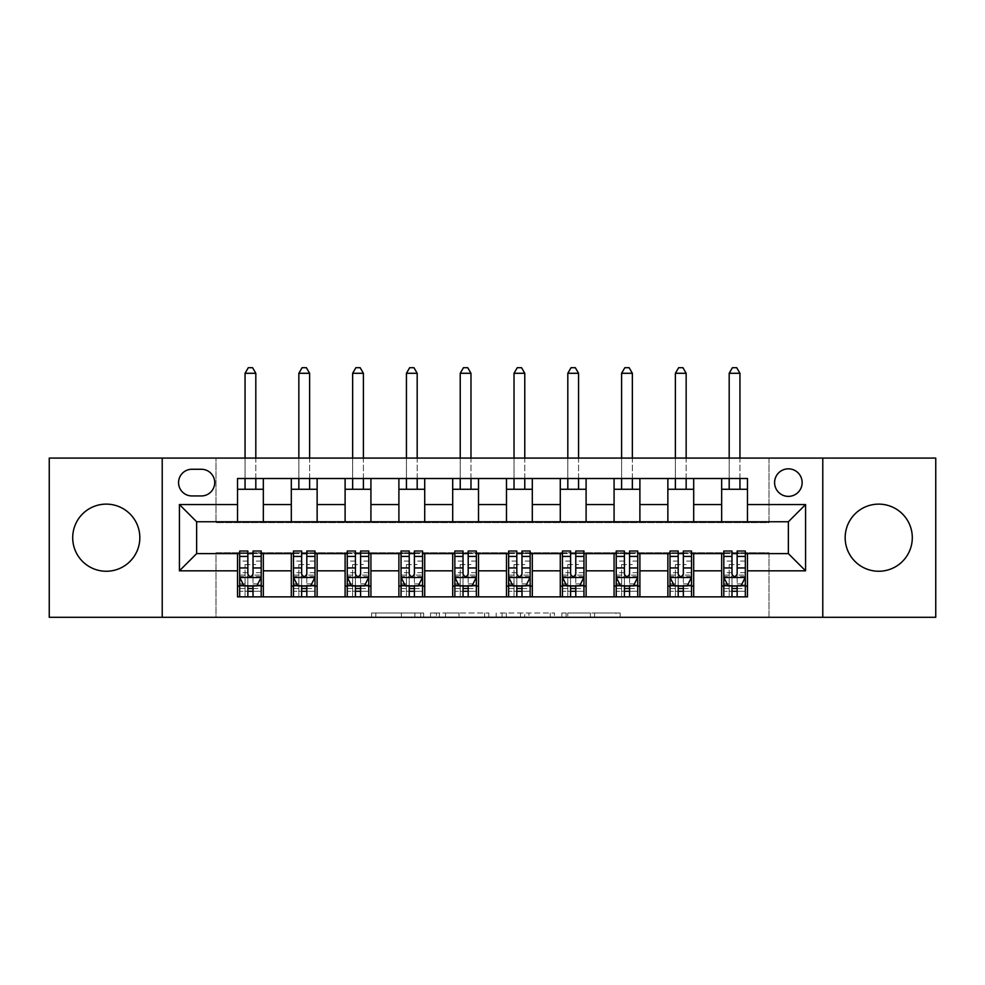 <?xml version="1.0" encoding="UTF-8"?>
<svg xmlns="http://www.w3.org/2000/svg" width="985" height="985" viewBox="0 0 985 985"><rect width="100%" height="100%" fill="white"/><g stroke="black" fill="none" stroke-linecap="round" stroke-linejoin="round"><path stroke-width="0.74" stroke-dasharray="4.92 3.69" d="M423.648 617.299L375.814 617.299L423.648 617.299L423.648 612.99L401.363 612.99L401.363 617.299L401.363 612.99L423.648 612.99L423.648 617.299L423.648 612.99L401.363 612.99L401.363 617.299L401.363 612.99L423.648 612.99L375.814 612.99L423.648 612.99M878.731 504.123A33.564 33.564 0 0 0 845.167 537.687A33.564 33.564 0 0 0 878.731 571.251A33.564 33.564 0 0 0 912.295 537.687A33.564 33.564 0 0 0 878.731 504.123M106.269 504.123A33.564 33.564 0 0 0 72.705 537.687A33.564 33.564 0 0 0 106.269 571.251A33.564 33.564 0 0 0 139.833 537.687A33.564 33.564 0 0 0 106.269 504.123M788.357 468.835A13.765 13.765 0 0 0 774.592 482.601A13.765 13.765 0 0 0 788.357 496.378A13.765 13.765 0 0 0 802.135 482.601A13.765 13.765 0 0 0 788.357 468.835M615.945 617.299L566.104 617.299L615.945 617.299L615.945 612.99L594.62 612.99L620.168 612.99L620.168 617.299L620.168 612.99L566.104 612.99L620.168 612.99L620.168 617.299L620.168 612.99L615.945 612.99L615.945 617.299M590.397 617.299L567.791 617.299L590.397 617.299L590.397 612.99L594.62 612.99L590.397 612.99L590.397 617.299L590.397 612.99L567.791 612.99L567.791 617.299L567.791 612.99L590.397 612.99L590.397 617.299M561.881 617.299L566.104 617.299L561.881 617.299L561.881 612.99L566.104 612.99L561.881 612.99L561.881 617.299M371.591 617.299L375.814 617.299L371.591 617.299L371.591 612.99L375.814 612.99L371.591 612.99L371.591 617.299M49.25 617.299L216.01 617.299L216.01 552.745L768.989 552.745L768.989 617.299L216.01 617.299L216.01 552.745L768.989 552.745L768.989 617.299L935.75 617.299L935.75 458.074L768.989 458.074L768.989 522.629L216.01 522.629L216.01 458.074L768.989 458.074L768.989 522.629L216.01 522.629L216.01 458.074L49.25 458.074L49.25 617.299M488.806 617.299L484.583 617.299L488.806 617.299L488.806 612.99L488.806 617.299M434.73 617.299L484.583 617.299L430.507 617.299L434.73 617.299L434.73 612.99L488.806 612.99L430.507 612.99L430.507 617.299L430.507 612.99L434.73 612.99L434.73 617.299M500.417 617.299L554.493 617.299L496.194 617.299L500.417 617.299L500.417 612.99L554.493 612.99L554.493 617.299L554.493 612.99L528.933 612.99L528.933 617.299M237.52 586.1L263.34 586.1L263.34 596.861L237.52 596.861L237.52 553.607M291.314 596.861L291.314 586.1L317.133 586.1L317.133 596.861L263.34 596.861M345.107 596.861L345.107 586.1L370.926 586.1L370.926 596.861L317.133 596.861M398.9 596.861L398.9 586.1L424.72 586.1L424.72 596.861L370.926 596.861M452.694 596.861L452.694 586.1L478.513 586.1L478.513 596.861L424.72 596.861M506.487 596.861L506.487 586.1L532.306 586.1L532.306 596.861L478.513 596.861M560.28 596.861L560.28 586.1L586.1 586.1L586.1 596.861L532.306 596.861M614.074 596.861L614.074 586.1L639.893 586.1L639.893 596.861L586.1 596.861M667.867 596.861L667.867 586.1L693.686 586.1L693.686 596.861L639.893 596.861M721.66 596.861L721.66 586.1L747.48 586.1L747.48 596.861L693.686 596.861M237.52 478.513L263.34 478.513L263.34 489.274L237.52 489.274L237.52 478.513M291.314 478.513L317.133 478.513L317.133 489.274L291.314 489.274L291.314 478.513L263.34 478.513M345.107 478.513L370.926 478.513L370.926 489.274L345.107 489.274L345.107 478.513L317.133 478.513M398.9 478.513L424.72 478.513L424.72 489.274L398.9 489.274L398.9 478.513L370.926 478.513M452.694 478.513L478.513 478.513L478.513 489.274L452.694 489.274L452.694 478.513L424.72 478.513M506.487 478.513L532.306 478.513L532.306 489.274L506.487 489.274L506.487 478.513L478.513 478.513M560.28 478.513L586.1 478.513L586.1 489.274L560.28 489.274L560.28 478.513L532.306 478.513M614.074 478.513L639.893 478.513L639.893 489.274L614.074 489.274L614.074 478.513L586.1 478.513M667.867 478.513L693.686 478.513L693.686 489.274L667.867 489.274L667.867 478.513L639.893 478.513M721.66 478.513L747.48 478.513L747.48 489.274L721.66 489.274L721.66 478.513L693.686 478.513M196.643 521.767L196.643 553.607L788.357 553.607L788.357 521.767L196.643 521.767M239.675 553.607L247.851 553.607M253.022 553.607L261.197 553.607M293.468 553.607L301.644 553.607M306.803 553.607L314.991 553.607M347.262 553.607L355.437 553.607M360.596 553.607L368.772 553.607M401.055 553.607L409.231 553.607M414.389 553.607L422.565 553.607M454.848 553.607L463.024 553.607M468.183 553.607L476.358 553.607M508.642 553.607L516.817 553.607M521.976 553.607L530.152 553.607M562.435 553.607L570.611 553.607M575.769 553.607L583.945 553.607M616.228 553.607L624.404 553.607M629.563 553.607L637.738 553.607M670.009 553.607L678.197 553.607M683.356 553.607L691.532 553.607M723.803 553.607L731.978 553.607M737.149 553.607L745.325 553.607M237.52 521.767L237.52 489.274M263.34 521.767L263.34 489.274M263.34 586.1L263.34 553.607M239.675 551.021L239.675 591.259L239.675 586.1L247.851 586.1M253.022 586.1L261.197 586.1L261.197 596.861L239.675 596.861L261.197 596.861M291.314 521.767L291.314 489.274M317.133 521.767L317.133 489.274M317.133 586.1L317.133 553.607M291.314 586.1L291.314 553.607M293.468 551.021L293.468 591.259L293.468 586.1L301.644 586.1M306.803 586.1L314.991 586.1L314.991 596.861L293.468 596.861L314.991 596.861M345.107 586.1L345.107 553.607M370.926 586.1L370.926 553.607M347.262 551.021L347.262 591.259L347.262 586.1L355.437 586.1M360.596 586.1L368.772 586.1L368.772 596.861L347.262 596.861L368.772 596.861M345.107 521.767L345.107 489.274M370.926 521.767L370.926 489.274M398.9 586.1L398.9 553.607M424.72 586.1L424.72 553.607M401.055 551.021L401.055 591.259L401.055 586.1L409.231 586.1M414.389 586.1L422.565 586.1L422.565 596.861L401.055 596.861L422.565 596.861M398.9 521.767L398.9 489.274M424.72 521.767L424.72 489.274M452.694 586.1L452.694 553.607M478.513 586.1L478.513 553.607M454.848 551.021L454.848 591.259L454.848 586.1L463.024 586.1M468.183 586.1L476.358 586.1L476.358 596.861L454.848 596.861L476.358 596.861M452.694 521.767L452.694 489.274M478.513 521.767L478.513 489.274M506.487 586.1L506.487 553.607M532.306 586.1L532.306 553.607M508.642 551.021L508.642 591.259L508.642 586.1L516.817 586.1M521.976 586.1L530.152 586.1L530.152 596.861L508.642 596.861L530.152 596.861M506.487 521.767L506.487 489.274M532.306 521.767L532.306 489.274M560.28 586.1L560.28 553.607M586.1 586.1L586.1 553.607M562.435 551.021L562.435 591.259L562.435 586.1L570.611 586.1M575.769 586.1L583.945 586.1L583.945 596.861L562.435 596.861L583.945 596.861M560.28 521.767L560.28 489.274M586.1 521.767L586.1 489.274M614.074 586.1L614.074 553.607M639.893 586.1L639.893 553.607M616.228 551.021L616.228 591.259L616.228 586.1L624.404 586.1M629.563 586.1L637.738 586.1L637.738 596.861L616.228 596.861L637.738 596.861M614.074 521.767L614.074 489.274M639.893 521.767L639.893 489.274M667.867 586.1L667.867 553.607M693.686 586.1L693.686 553.607M670.009 551.021L670.009 591.259L670.009 586.1L678.197 586.1M683.356 586.1L691.532 586.1L691.532 596.861L670.009 596.861L691.532 596.861M667.867 521.767L667.867 489.274M693.686 521.767L693.686 489.274M721.66 586.1L721.66 553.607M747.48 586.1L747.48 553.607M723.803 551.021L723.803 591.259L723.803 586.1L731.978 586.1M737.149 586.1L745.325 586.1L745.325 596.861L723.803 596.861L745.325 596.861M721.66 521.767L721.66 489.274M747.48 521.767L747.48 489.274M191.903 469.266A13.334 13.334 0 0 0 178.568 482.601A13.334 13.334 0 0 0 191.903 495.947L201.371 495.947A13.334 13.334 0 0 0 214.718 482.601A13.334 13.334 0 0 0 201.371 469.266L191.903 469.266M162.217 617.299L162.217 458.074M822.783 458.074L822.783 617.299M439.384 617.299L445.503 617.299L439.384 617.299L439.384 612.99L436.429 612.99L436.429 617.299L436.429 612.99L445.503 612.99L439.384 612.99L439.384 617.299M445.503 617.299L459.022 617.299L445.503 617.299L445.503 612.99L459.022 612.99L459.022 617.299L459.022 612.99L445.503 612.99L445.503 617.299M500.417 612.99L524.71 612.99L524.71 617.299L524.71 612.99L520.486 612.99L524.71 612.99L524.71 617.299L524.71 612.99L528.933 612.99M502.104 612.99L502.104 617.299L502.104 612.99M496.194 612.99L496.194 617.299L496.194 612.99M261.197 586.1L245.056 586.1L245.056 564.577L245.056 596.861L245.056 586.1L239.675 586.1L261.197 586.1L261.197 591.259L253.022 591.259L253.022 596.861M261.197 577.272L261.197 556.623L261.197 577.272L256.888 585.878L243.984 585.878L239.675 577.272L239.675 556.623L239.675 577.272M261.197 551.021L261.197 591.259L239.675 591.259L247.851 591.259L247.851 596.861M239.675 586.1L239.675 596.861M253.022 551.021L253.022 575.105L261.197 575.105M261.197 576.607L253.022 576.607L253.022 556.623L253.022 574.046C251.298 577.308 249.574 577.308 247.851 574.046L247.851 556.623L247.851 576.607L239.675 576.607M253.022 591.259L253.022 575.105M239.675 575.105L247.851 575.105L247.851 591.259M253.022 576.607L253.022 585.878M247.851 585.878L247.851 576.607M247.851 575.105L247.851 551.021M255.817 373.29L252.591 367.7L248.282 367.7L245.056 373.29L255.817 373.29L255.817 489.274M255.817 478.513L255.817 458.074M245.056 373.29L245.056 489.274M245.056 478.513L245.056 458.074M314.991 586.1L298.849 586.1L298.849 564.577L298.849 596.861L298.849 586.1L293.468 586.1L314.991 586.1L314.991 591.259L306.803 591.259L306.803 596.861M314.991 577.272L314.991 556.623L314.991 577.272L310.681 585.878L297.765 585.878L293.468 577.272L293.468 556.623L293.468 577.272M314.991 551.021L314.991 591.259L293.468 591.259L301.644 591.259L301.644 596.861M293.468 586.1L293.468 596.861M306.803 551.021L306.803 575.105L314.991 575.105M314.991 576.607L306.803 576.607L306.803 556.623L306.803 574.046C305.091 577.308 303.368 577.308 301.644 574.046L301.644 556.623L301.644 576.607L293.468 576.607M306.803 591.259L306.803 575.105M293.468 575.105L301.644 575.105L301.644 591.259M306.803 576.607L306.803 585.878M301.644 585.878L301.644 576.607M301.644 575.105L301.644 551.021M309.61 373.29L306.372 367.7L302.075 367.7L298.849 373.29L309.61 373.29L309.61 489.274M309.61 478.513L309.61 458.074M298.849 373.29L298.849 489.274M298.849 478.513L298.849 458.074M368.772 586.1L352.642 586.1L352.642 564.577L352.642 596.861L352.642 586.1L347.262 586.1L368.772 586.1L368.772 591.259L360.596 591.259L360.596 596.861M368.772 577.272L368.772 556.623L368.772 577.272L364.475 585.878L351.559 585.878L347.262 577.272L347.262 556.623L347.262 577.272M368.772 551.021L368.772 591.259L347.262 591.259L355.437 591.259L355.437 596.861M347.262 586.1L347.262 596.861M360.596 551.021L360.596 575.105L368.772 575.105M368.772 576.607L360.596 576.607L360.596 556.623L360.596 574.046C358.885 577.308 357.161 577.308 355.437 574.046L355.437 556.623L355.437 576.607L347.262 576.607M360.596 591.259L360.596 575.105M347.262 575.105L355.437 575.105L355.437 591.259M360.596 576.607L360.596 585.878M355.437 585.878L355.437 576.607M355.437 575.105L355.437 551.021M363.403 373.29L360.165 367.7L355.868 367.7L352.642 373.29L363.403 373.29L363.403 489.274M363.403 478.513L363.403 458.074M352.642 373.29L352.642 489.274M352.642 478.513L352.642 458.074M422.565 586.1L406.436 586.1L406.436 564.577L406.436 596.861L406.436 586.1L401.055 586.1L422.565 586.1L422.565 591.259L414.389 591.259L414.389 596.861M422.565 577.272L422.565 556.623L422.565 577.272L418.268 585.878L405.352 585.878L401.055 577.272L401.055 556.623L401.055 577.272M422.565 551.021L422.565 591.259L401.055 591.259L409.231 591.259L409.231 596.861M401.055 586.1L401.055 596.861M414.389 551.021L414.389 575.105L422.565 575.105M422.565 576.607L414.389 576.607L414.389 556.623L414.389 574.046C412.678 577.308 410.954 577.308 409.231 574.046L409.231 556.623L409.231 576.607L401.055 576.607M414.389 591.259L414.389 575.105M401.055 575.105L409.231 575.105L409.231 591.259M414.389 576.607L414.389 585.878M409.231 585.878L409.231 576.607M409.231 575.105L409.231 551.021M417.184 373.29L413.959 367.7L409.662 367.7L406.436 373.29L417.184 373.29L417.184 489.274M417.184 478.513L417.184 458.074M406.436 373.29L406.436 489.274M406.436 478.513L406.436 458.074M476.358 586.1L460.229 586.1L460.229 564.577L460.229 596.861L460.229 586.1L454.848 586.1L476.358 586.1L476.358 591.259L468.183 591.259L468.183 596.861M476.358 577.272L476.358 556.623L476.358 577.272L472.061 585.878L459.145 585.878L454.848 577.272L454.848 556.623L454.848 577.272M476.358 551.021L476.358 591.259L454.848 591.259L463.024 591.259L463.024 596.861M454.848 586.1L454.848 596.861M468.183 551.021L468.183 575.105L476.358 575.105M476.358 576.607L468.183 576.607L468.183 556.623L468.183 574.046C466.471 577.308 464.748 577.308 463.024 574.046L463.024 556.623L463.024 576.607L454.848 576.607M468.183 591.259L468.183 575.105M454.848 575.105L463.024 575.105L463.024 591.259M468.183 576.607L468.183 585.878M463.024 585.878L463.024 576.607M463.024 575.105L463.024 551.021M470.978 373.29L467.752 367.7L463.455 367.7L460.229 373.29L470.978 373.29L470.978 489.274M470.978 478.513L470.978 458.074M460.229 373.29L460.229 489.274M460.229 478.513L460.229 458.074M530.152 586.1L514.022 586.1L514.022 564.577L514.022 596.861L514.022 586.1L508.642 586.1L530.152 586.1L530.152 591.259L521.976 591.259L521.976 596.861M530.152 577.272L530.152 556.623L530.152 577.272L525.855 585.878L512.939 585.878L508.642 577.272L508.642 556.623L508.642 577.272M530.152 551.021L530.152 591.259L508.642 591.259L516.817 591.259L516.817 596.861M508.642 586.1L508.642 596.861M521.976 551.021L521.976 575.105L530.152 575.105M530.152 576.607L521.976 576.607L521.976 556.623L521.976 574.046C520.265 577.308 518.541 577.308 516.817 574.046L516.817 556.623L516.817 576.607L508.642 576.607M521.976 591.259L521.976 575.105M508.642 575.105L516.817 575.105L516.817 591.259M521.976 576.607L521.976 585.878M516.817 585.878L516.817 576.607M516.817 575.105L516.817 551.021M524.771 373.29L521.545 367.7L517.248 367.7L514.022 373.29L524.771 373.29L524.771 489.274M524.771 478.513L524.771 458.074M514.022 373.29L514.022 489.274M514.022 478.513L514.022 458.074M583.945 586.1L567.816 586.1L567.816 564.577L567.816 596.861L567.816 586.1L562.435 586.1L583.945 586.1L583.945 591.259L575.769 591.259L575.769 596.861M583.945 577.272L583.945 556.623L583.945 577.272L579.648 585.878L566.732 585.878L562.435 577.272L562.435 556.623L562.435 577.272M583.945 551.021L583.945 591.259L562.435 591.259L570.611 591.259L570.611 596.861M562.435 586.1L562.435 596.861M575.769 551.021L575.769 575.105L583.945 575.105M583.945 576.607L575.769 576.607L575.769 556.623L575.769 574.046C574.058 577.308 572.334 577.308 570.611 574.046L570.611 556.623L570.611 576.607L562.435 576.607M575.769 591.259L575.769 575.105M562.435 575.105L570.611 575.105L570.611 591.259M575.769 576.607L575.769 585.878M570.611 585.878L570.611 576.607M570.611 575.105L570.611 551.021M578.564 373.29L575.338 367.7L571.041 367.7L567.816 373.29L578.564 373.29L578.564 489.274M578.564 478.513L578.564 458.074M567.816 373.29L567.816 489.274M567.816 478.513L567.816 458.074M637.738 586.1L621.597 586.1L621.597 564.577L621.597 596.861L621.597 586.1L616.228 586.1L637.738 586.1L637.738 591.259L629.563 591.259L629.563 596.861M637.738 577.272L637.738 556.623L637.738 577.272L633.441 585.878L620.525 585.878L616.228 577.272L616.228 556.623L616.228 577.272M637.738 551.021L637.738 591.259L616.228 591.259L624.404 591.259L624.404 596.861M616.228 586.1L616.228 596.861M629.563 551.021L629.563 575.105L637.738 575.105M637.738 576.607L629.563 576.607L629.563 556.623L629.563 574.046C627.851 577.308 626.128 577.308 624.404 574.046L624.404 556.623L624.404 576.607L616.228 576.607M629.563 591.259L629.563 575.105M616.228 575.105L624.404 575.105L624.404 591.259M629.563 576.607L629.563 585.878M624.404 585.878L624.404 576.607M624.404 575.105L624.404 551.021M632.358 373.29L629.132 367.7L624.835 367.7L621.597 373.29L632.358 373.29L632.358 489.274M632.358 478.513L632.358 458.074M621.597 373.29L621.597 489.274M621.597 478.513L621.597 458.074M691.532 586.1L675.39 586.1L675.39 564.577L675.39 596.861L675.39 586.1L670.009 586.1L691.532 586.1L691.532 591.259L683.356 591.259L683.356 596.861M691.532 577.272L691.532 556.623L691.532 577.272L687.234 585.878L674.319 585.878L670.009 577.272L670.009 556.623L670.009 577.272M691.532 551.021L691.532 591.259L670.009 591.259L678.197 591.259L678.197 596.861M670.009 586.1L670.009 596.861M683.356 551.021L683.356 575.105L691.532 575.105M691.532 576.607L683.356 576.607L683.356 556.623L683.356 574.046C681.632 577.308 679.921 577.308 678.197 574.046L678.197 556.623L678.197 576.607L670.009 576.607M683.356 591.259L683.356 575.105M670.009 575.105L678.197 575.105L678.197 591.259M683.356 576.607L683.356 585.878M678.197 585.878L678.197 576.607M678.197 575.105L678.197 551.021M686.151 373.29L682.925 367.7L678.628 367.7L675.39 373.29L686.151 373.29L686.151 489.274M686.151 478.513L686.151 458.074M675.39 373.29L675.39 489.274M675.39 478.513L675.39 458.074M745.325 586.1L729.183 586.1L729.183 564.577L729.183 596.861L729.183 586.1L723.803 586.1L745.325 586.1L745.325 591.259L737.149 591.259L737.149 596.861M745.325 577.272L745.325 556.623L745.325 577.272L741.015 585.878L728.112 585.878L723.803 577.272L723.803 556.623L723.803 577.272M745.325 551.021L745.325 591.259L723.803 591.259L731.978 591.259L731.978 596.861M723.803 586.1L723.803 596.861M737.149 551.021L737.149 575.105L745.325 575.105M745.325 576.607L737.149 576.607L737.149 556.623L737.149 574.046C735.426 577.308 733.714 577.308 731.978 574.046L731.978 556.623L731.978 576.607L723.803 576.607M737.149 591.259L737.149 575.105M723.803 575.105L731.978 575.105L731.978 591.259M737.149 576.607L737.149 585.878M731.978 585.878L731.978 576.607M731.978 575.105L731.978 551.021M739.944 373.29L736.718 367.7L732.409 367.7L729.183 373.29L739.944 373.29L739.944 489.274M739.944 478.513L739.944 458.074M729.183 373.29L729.183 489.274M729.183 478.513L729.183 458.074M420.693 612.99L420.693 617.299L420.693 612.99M414.882 612.99L414.882 617.299L414.882 612.99M375.814 612.99L375.814 617.299L375.814 612.99M484.583 612.99L484.583 617.299L484.583 612.99M550.27 612.99L550.27 617.299L550.27 612.99M520.486 612.99L520.486 617.299L520.486 612.99M506.339 612.99L506.339 617.299L506.339 612.99M594.62 612.99L594.62 617.299L594.62 612.99M566.104 612.99L566.104 617.299L566.104 612.99M261.087 577.493L239.786 577.493M261.197 561.093L253.022 561.093M253.022 583.871L261.197 583.871M239.675 583.871L247.851 583.871M257.147 585.373L253.022 585.373M247.851 585.373L243.726 585.373M247.851 561.093L239.675 561.093M261.197 572.63L253.022 572.63M247.851 572.63L239.675 572.63M239.675 588.525L247.851 588.525M253.022 588.525L261.197 588.525M245.056 564.577L255.817 564.577L245.056 564.577M314.88 577.493L293.579 577.493M314.991 561.093L306.803 561.093M306.803 583.871L314.991 583.871M293.468 583.871L301.644 583.871M310.94 585.373L306.803 585.373M301.644 585.373L297.507 585.373M301.644 561.093L293.468 561.093M314.991 572.63L306.803 572.63M301.644 572.63L293.468 572.63M293.468 588.525L301.644 588.525M306.803 588.525L314.991 588.525M298.849 564.577L309.61 564.577L298.849 564.577M368.673 577.493L347.373 577.493M368.772 561.093L360.596 561.093M360.596 583.871L368.772 583.871M347.262 583.871L355.437 583.871M364.733 585.373L360.596 585.373M355.437 585.373L351.3 585.373M355.437 561.093L347.262 561.093M368.772 572.63L360.596 572.63M355.437 572.63L347.262 572.63M347.262 588.525L355.437 588.525M360.596 588.525L368.772 588.525M352.642 564.577L363.403 564.577L352.642 564.577M422.466 577.493L401.166 577.493M422.565 561.093L414.389 561.093M414.389 583.871L422.565 583.871M401.055 583.871L409.231 583.871M418.526 585.373L414.389 585.373M409.231 585.373L405.094 585.373M409.231 561.093L401.055 561.093M422.565 572.63L414.389 572.63M409.231 572.63L401.055 572.63M401.055 588.525L409.231 588.525M414.389 588.525L422.565 588.525M406.436 564.577L417.184 564.577L406.436 564.577M476.26 577.493L454.947 577.493M476.358 561.093L468.183 561.093M468.183 583.871L476.358 583.871M454.848 583.871L463.024 583.871M472.32 585.373L468.183 585.373M463.024 585.373L458.887 585.373M463.024 561.093L454.848 561.093M476.358 572.63L468.183 572.63M463.024 572.63L454.848 572.63M454.848 588.525L463.024 588.525M468.183 588.525L476.358 588.525M460.229 564.577L470.978 564.577L460.229 564.577M530.053 577.493L508.74 577.493M530.152 561.093L521.976 561.093M521.976 583.871L530.152 583.871M508.642 583.871L516.817 583.871M526.113 585.373L521.976 585.373M516.817 585.373L512.68 585.373M516.817 561.093L508.642 561.093M530.152 572.63L521.976 572.63M516.817 572.63L508.642 572.63M508.642 588.525L516.817 588.525M521.976 588.525L530.152 588.525M514.022 564.577L524.771 564.577L514.022 564.577M583.834 577.493L562.534 577.493M583.945 561.093L575.769 561.093M575.769 583.871L583.945 583.871M562.435 583.871L570.611 583.871M579.906 585.373L575.769 585.373M570.611 585.373L566.473 585.373M570.611 561.093L562.435 561.093M583.945 572.63L575.769 572.63M570.611 572.63L562.435 572.63M562.435 588.525L570.611 588.525M575.769 588.525L583.945 588.525M567.816 564.577L578.564 564.577L567.816 564.577M637.627 577.493L616.327 577.493M637.738 561.093L629.563 561.093M629.563 583.871L637.738 583.871M616.228 583.871L624.404 583.871M633.7 585.373L629.563 585.373M624.404 585.373L620.267 585.373M624.404 561.093L616.228 561.093M637.738 572.63L629.563 572.63M624.404 572.63L616.228 572.63M616.228 588.525L624.404 588.525M629.563 588.525L637.738 588.525M621.597 564.577L632.358 564.577L621.597 564.577M691.421 577.493L670.12 577.493M691.532 561.093L683.356 561.093M683.356 583.871L691.532 583.871M670.009 583.871L678.197 583.871M687.493 585.373L683.356 585.373M678.197 585.373L674.06 585.373M678.197 561.093L670.009 561.093M691.532 572.63L683.356 572.63M678.197 572.63L670.009 572.63M670.009 588.525L678.197 588.525M683.356 588.525L691.532 588.525M675.39 564.577L686.151 564.577L675.39 564.577M745.214 577.493L723.913 577.493M745.325 561.093L737.149 561.093M737.149 583.871L745.325 583.871M723.803 583.871L731.978 583.871M741.274 585.373L737.149 585.373M731.978 585.373L727.853 585.373M731.978 561.093L723.803 561.093M745.325 572.63L737.149 572.63M731.978 572.63L723.803 572.63M723.803 588.525L731.978 588.525M737.149 588.525L745.325 588.525M729.183 564.577L739.944 564.577L729.183 564.577M261.197 556.623L253.022 556.623M247.851 556.623L239.675 556.623M314.991 556.623L306.803 556.623M301.644 556.623L293.468 556.623M368.772 556.623L360.596 556.623M355.437 556.623L347.262 556.623M422.565 556.623L414.389 556.623M409.231 556.623L401.055 556.623M476.358 556.623L468.183 556.623M463.024 556.623L454.848 556.623M530.152 556.623L521.976 556.623M516.817 556.623L508.642 556.623M583.945 556.623L575.769 556.623M570.611 556.623L562.435 556.623M637.738 556.623L629.563 556.623M624.404 556.623L616.228 556.623M691.532 556.623L683.356 556.623M678.197 556.623L670.009 556.623M745.325 556.623L737.149 556.623M731.978 556.623L723.803 556.623"/><path stroke-width="1.48" d="M878.731 504.123A33.564 33.564 0 0 0 845.167 537.687A33.564 33.564 0 0 0 878.731 571.251A33.564 33.564 0 0 0 912.295 537.687A33.564 33.564 0 0 0 878.731 504.123M106.269 504.123A33.564 33.564 0 0 0 72.705 537.687A33.564 33.564 0 0 0 106.269 571.251A33.564 33.564 0 0 0 139.833 537.687A33.564 33.564 0 0 0 106.269 504.123M788.357 468.835A13.765 13.765 0 0 0 774.592 482.601A13.765 13.765 0 0 0 788.357 496.378A13.765 13.765 0 0 0 802.135 482.601A13.765 13.765 0 0 0 788.357 468.835M822.783 617.299L935.75 617.299L935.75 458.074L822.783 458.074L822.783 617.299L162.217 617.299L162.217 458.074L49.25 458.074L49.25 617.299L162.217 617.299M191.903 495.947L201.371 495.947A13.334 13.334 0 0 0 214.718 482.601A13.334 13.334 0 0 0 201.371 469.266L191.903 469.266A13.334 13.334 0 0 0 178.568 482.601A13.334 13.334 0 0 0 191.903 495.947M822.783 458.074L162.217 458.074M237.52 570.82L179.43 570.82L179.43 504.554L237.52 504.554L237.52 521.767L196.643 521.767L196.643 553.607L237.52 553.607L237.52 596.861L747.48 596.861L747.48 553.607L788.357 553.607L788.357 521.767L747.48 521.767L747.48 504.554L805.57 504.554L805.57 570.82L747.48 570.82M747.48 504.554L747.48 478.513L237.52 478.513L237.52 504.554M721.66 478.513L721.66 521.767L747.48 521.767M721.66 521.767L237.52 521.767M237.52 553.607L239.675 553.607M247.851 553.607L253.022 553.607M261.197 553.607L263.34 553.607L263.34 596.861M293.468 553.607L263.34 553.607M301.644 553.607L306.803 553.607M314.991 553.607L317.133 553.607L317.133 596.861M347.262 553.607L317.133 553.607M355.437 553.607L360.596 553.607M368.772 553.607L370.926 553.607L370.926 596.861M401.055 553.607L370.926 553.607M409.231 553.607L414.389 553.607M422.565 553.607L424.72 553.607L424.72 596.861M454.848 553.607L424.72 553.607M463.024 553.607L468.183 553.607M476.358 553.607L478.513 553.607L478.513 596.861M508.642 553.607L478.513 553.607M516.817 553.607L521.976 553.607M530.152 553.607L532.306 553.607L532.306 596.861M562.435 553.607L532.306 553.607M570.611 553.607L575.769 553.607M583.945 553.607L586.1 553.607L586.1 596.861M616.228 553.607L586.1 553.607M624.404 553.607L629.563 553.607M637.738 553.607L639.893 553.607L639.893 596.861M670.009 553.607L639.893 553.607M678.197 553.607L683.356 553.607M691.532 553.607L693.686 553.607L693.686 596.861M723.803 553.607L693.686 553.607M731.978 553.607L737.149 553.607M745.325 553.607L747.48 553.607M263.34 478.513L263.34 521.767M237.52 489.274L263.34 489.274M237.52 586.1L239.675 586.1M247.851 586.1L253.022 586.1M261.197 586.1L263.34 586.1M291.314 553.607L291.314 596.861M291.314 478.513L291.314 521.767M317.133 478.513L317.133 521.767M291.314 489.274L317.133 489.274M291.314 586.1L293.468 586.1M301.644 586.1L306.803 586.1M314.991 586.1L317.133 586.1M345.107 553.607L345.107 596.861M345.107 586.1L347.262 586.1M355.437 586.1L360.596 586.1M368.772 586.1L370.926 586.1M345.107 478.513L345.107 521.767M370.926 478.513L370.926 521.767M345.107 489.274L370.926 489.274M398.9 553.607L398.9 596.861M398.9 586.1L401.055 586.1M409.231 586.1L414.389 586.1M422.565 586.1L424.72 586.1M398.9 478.513L398.9 521.767M424.72 478.513L424.72 521.767M398.9 489.274L424.72 489.274M452.694 553.607L452.694 596.861M452.694 586.1L454.848 586.1M463.024 586.1L468.183 586.1M476.358 586.1L478.513 586.1M452.694 478.513L452.694 521.767M478.513 478.513L478.513 521.767M452.694 489.274L478.513 489.274M506.487 553.607L506.487 596.861M506.487 586.1L508.642 586.1M516.817 586.1L521.976 586.1M530.152 586.1L532.306 586.1M506.487 478.513L506.487 521.767M532.306 478.513L532.306 521.767M506.487 489.274L532.306 489.274M560.28 553.607L560.28 596.861M560.28 586.1L562.435 586.1M570.611 586.1L575.769 586.1M583.945 586.1L586.1 586.1M560.28 478.513L560.28 521.767M586.1 478.513L586.1 521.767M560.28 489.274L586.1 489.274M614.074 553.607L614.074 596.861M614.074 586.1L616.228 586.1M624.404 586.1L629.563 586.1M637.738 586.1L639.893 586.1M614.074 478.513L614.074 521.767M639.893 478.513L639.893 521.767M614.074 489.274L639.893 489.274M667.867 553.607L667.867 596.861M667.867 586.1L670.009 586.1M678.197 586.1L683.356 586.1M691.532 586.1L693.686 586.1M667.867 478.513L667.867 521.767M693.686 478.513L693.686 521.767M667.867 489.274L693.686 489.274M721.66 553.607L721.66 596.861M721.66 586.1L723.803 586.1M731.978 586.1L737.149 586.1M745.325 586.1L747.48 586.1M721.66 489.274L747.48 489.274M196.643 521.767L179.43 504.554M196.643 553.607L179.43 570.82M805.57 504.554L788.357 521.767M805.57 570.82L788.357 553.607M247.851 591.259L253.022 591.259M239.675 556.427L247.851 556.427L247.851 551.021L239.675 551.021L239.675 577.272L243.984 585.878L256.888 585.878L261.197 577.272L261.197 551.021L253.022 551.021L253.022 556.427L261.197 556.427M261.197 577.272L261.197 596.861M239.675 577.272L239.675 596.861M253.022 585.878L253.022 596.861M247.851 596.861L247.851 585.878M247.851 556.427L247.851 574.046C249.574 577.37 251.298 577.37 253.022 574.046L253.022 556.427M255.817 489.274L255.817 478.513M255.817 458.074L255.817 373.29L245.056 373.29L245.056 458.074M245.056 489.274L245.056 478.513M245.056 373.29L248.282 367.7L252.591 367.7L255.817 373.29M301.644 591.259L306.803 591.259M293.468 556.427L301.644 556.427L301.644 551.021L293.468 551.021L293.468 577.272L297.765 585.878L310.681 585.878L314.991 577.272L314.991 551.021L306.803 551.021L306.803 556.427L314.991 556.427M314.991 577.272L314.991 596.861M293.468 577.272L293.468 596.861M306.803 585.878L306.803 596.861M301.644 596.861L301.644 585.878M301.644 556.427L301.644 574.046C303.368 577.37 305.079 577.37 306.803 574.046L306.803 556.427M309.61 489.274L309.61 478.513M309.61 458.074L309.61 373.29L298.849 373.29L298.849 458.074M298.849 489.274L298.849 478.513M298.849 373.29L302.075 367.7L306.372 367.7L309.61 373.29M355.437 591.259L360.596 591.259M347.262 556.427L355.437 556.427L355.437 551.021L347.262 551.021L347.262 577.272L351.559 585.878L364.475 585.878L368.772 577.272L368.772 551.021L360.596 551.021L360.596 556.427L368.772 556.427M368.772 577.272L368.772 596.861M347.262 577.272L347.262 596.861M360.596 585.878L360.596 596.861M355.437 596.861L355.437 585.878M355.437 556.427L355.437 574.046C357.161 577.37 358.872 577.37 360.596 574.046L360.596 556.427M363.403 489.274L363.403 478.513M363.403 458.074L363.403 373.29L352.642 373.29L352.642 458.074M352.642 489.274L352.642 478.513M352.642 373.29L355.868 367.7L360.165 367.7L363.403 373.29M409.231 591.259L414.389 591.259M401.055 556.427L409.231 556.427L409.231 551.021L401.055 551.021L401.055 577.272L405.352 585.878L418.268 585.878L422.565 577.272L422.565 551.021L414.389 551.021L414.389 556.427L422.565 556.427M422.565 577.272L422.565 596.861M401.055 577.272L401.055 596.861M414.389 585.878L414.389 596.861M409.231 596.861L409.231 585.878M409.231 556.427L409.231 574.046C410.954 577.37 412.666 577.37 414.389 574.046L414.389 556.427M417.184 489.274L417.184 478.513M417.184 458.074L417.184 373.29L406.436 373.29L406.436 458.074M406.436 489.274L406.436 478.513M406.436 373.29L409.662 367.7L413.959 367.7L417.184 373.29M463.024 591.259L468.183 591.259M454.848 556.427L463.024 556.427L463.024 551.021L454.848 551.021L454.848 577.272L459.145 585.878L472.061 585.878L476.358 577.272L476.358 551.021L468.183 551.021L468.183 556.427L476.358 556.427M476.358 577.272L476.358 596.861M454.848 577.272L454.848 596.861M468.183 585.878L468.183 596.861M463.024 596.861L463.024 585.878M463.024 556.427L463.024 574.046C464.735 577.37 466.459 577.37 468.183 574.046L468.183 556.427M470.978 489.274L470.978 478.513M470.978 458.074L470.978 373.29L460.229 373.29L460.229 458.074M460.229 489.274L460.229 478.513M460.229 373.29L463.455 367.7L467.752 367.7L470.978 373.29M516.817 591.259L521.976 591.259M508.642 556.427L516.817 556.427L516.817 551.021L508.642 551.021L508.642 577.272L512.939 585.878L525.855 585.878L530.152 577.272L530.152 551.021L521.976 551.021L521.976 556.427L530.152 556.427M530.152 577.272L530.152 596.861M508.642 577.272L508.642 596.861M521.976 585.878L521.976 596.861M516.817 596.861L516.817 585.878M516.817 556.427L516.817 574.046C518.529 577.37 520.252 577.37 521.976 574.046L521.976 556.427M524.771 489.274L524.771 478.513M524.771 458.074L524.771 373.29L514.022 373.29L514.022 458.074M514.022 489.274L514.022 478.513M514.022 373.29L517.248 367.7L521.545 367.7L524.771 373.29M570.611 591.259L575.769 591.259M562.435 556.427L570.611 556.427L570.611 551.021L562.435 551.021L562.435 577.272L566.732 585.878L579.648 585.878L583.945 577.272L583.945 551.021L575.769 551.021L575.769 556.427L583.945 556.427M583.945 577.272L583.945 596.861M562.435 577.272L562.435 596.861M575.769 585.878L575.769 596.861M570.611 596.861L570.611 585.878M570.611 556.427L570.611 574.046C572.322 577.37 574.046 577.37 575.769 574.046L575.769 556.427M578.564 489.274L578.564 478.513M578.564 458.074L578.564 373.29L567.816 373.29L567.816 458.074M567.816 489.274L567.816 478.513M567.816 373.29L571.041 367.7L575.338 367.7L578.564 373.29M624.404 591.259L629.563 591.259M616.228 556.427L624.404 556.427L624.404 551.021L616.228 551.021L616.228 577.272L620.525 585.878L633.441 585.878L637.738 577.272L637.738 551.021L629.563 551.021L629.563 556.427L637.738 556.427M637.738 577.272L637.738 596.861M616.228 577.272L616.228 596.861M629.563 585.878L629.563 596.861M624.404 596.861L624.404 585.878M624.404 556.427L624.404 574.046C626.115 577.37 627.839 577.37 629.563 574.046L629.563 556.427M632.358 489.274L632.358 478.513M632.358 458.074L632.358 373.29L621.597 373.29L621.597 458.074M621.597 489.274L621.597 478.513M621.597 373.29L624.835 367.7L629.132 367.7L632.358 373.29M678.197 591.259L683.356 591.259M670.009 556.427L678.197 556.427L678.197 551.021L670.009 551.021L670.009 577.272L674.319 585.878L687.234 585.878L691.532 577.272L691.532 551.021L683.356 551.021L683.356 556.427L691.532 556.427M691.532 577.272L691.532 596.861M670.009 577.272L670.009 596.861M683.356 585.878L683.356 596.861M678.197 596.861L678.197 585.878M678.197 556.427L678.197 574.046C679.909 577.37 681.632 577.37 683.356 574.046L683.356 556.427M686.151 489.274L686.151 478.513M686.151 458.074L686.151 373.29L675.39 373.29L675.39 458.074M675.39 489.274L675.39 478.513M675.39 373.29L678.628 367.7L682.925 367.7L686.151 373.29M731.978 591.259L737.149 591.259M723.803 556.427L731.978 556.427L731.978 551.021L723.803 551.021L723.803 577.272L728.112 585.878L741.015 585.878L745.325 577.272L745.325 551.021L737.149 551.021L737.149 556.427L745.325 556.427M745.325 577.272L745.325 596.861M723.803 577.272L723.803 596.861M737.149 585.878L737.149 596.861M731.978 596.861L731.978 585.878M731.978 556.427L731.978 574.046C733.702 577.37 735.426 577.37 737.149 574.046L737.149 556.427M739.944 489.274L739.944 478.513M739.944 458.074L739.944 373.29L729.183 373.29L729.183 458.074M729.183 489.274L729.183 478.513M729.183 373.29L732.409 367.7L736.718 367.7L739.944 373.29M291.314 570.82L263.34 570.82M291.314 504.554L263.34 504.554M345.107 504.554L317.133 504.554M345.107 570.82L317.133 570.82M398.9 504.554L370.926 504.554M398.9 570.82L370.926 570.82M452.694 504.554L424.72 504.554M452.694 570.82L424.72 570.82M506.487 504.554L478.513 504.554M506.487 570.82L478.513 570.82M560.28 504.554L532.306 504.554M560.28 570.82L532.306 570.82M614.074 504.554L586.1 504.554M614.074 570.82L586.1 570.82M667.867 504.554L639.893 504.554M667.867 570.82L639.893 570.82M721.66 504.554L693.686 504.554M721.66 570.82L693.686 570.82M239.786 577.493L261.087 577.493M261.197 585.373L257.147 585.373M243.726 585.373L239.675 585.373M253.022 567.951L261.197 567.951M239.675 567.951L247.851 567.951M247.851 588.525L253.022 588.525M293.579 577.493L314.88 577.493M314.991 585.373L310.94 585.373M297.507 585.373L293.468 585.373M306.803 567.951L314.991 567.951M293.468 567.951L301.644 567.951M301.644 588.525L306.803 588.525M347.373 577.493L368.673 577.493M368.772 585.373L364.733 585.373M351.3 585.373L347.262 585.373M360.596 567.951L368.772 567.951M347.262 567.951L355.437 567.951M355.437 588.525L360.596 588.525M401.166 577.493L422.466 577.493M422.565 585.373L418.526 585.373M405.094 585.373L401.055 585.373M414.389 567.951L422.565 567.951M401.055 567.951L409.231 567.951M409.231 588.525L414.389 588.525M454.947 577.493L476.26 577.493M476.358 585.373L472.32 585.373M458.887 585.373L454.848 585.373M468.183 567.951L476.358 567.951M454.848 567.951L463.024 567.951M463.024 588.525L468.183 588.525M508.74 577.493L530.053 577.493M530.152 585.373L526.113 585.373M512.68 585.373L508.642 585.373M521.976 567.951L530.152 567.951M508.642 567.951L516.817 567.951M516.817 588.525L521.976 588.525M562.534 577.493L583.834 577.493M583.945 585.373L579.906 585.373M566.473 585.373L562.435 585.373M575.769 567.951L583.945 567.951M562.435 567.951L570.611 567.951M570.611 588.525L575.769 588.525M616.327 577.493L637.627 577.493M637.738 585.373L633.7 585.373M620.267 585.373L616.228 585.373M629.563 567.951L637.738 567.951M616.228 567.951L624.404 567.951M624.404 588.525L629.563 588.525M670.12 577.493L691.421 577.493M691.532 585.373L687.493 585.373M674.06 585.373L670.009 585.373M683.356 567.951L691.532 567.951M670.009 567.951L678.197 567.951M678.197 588.525L683.356 588.525M723.913 577.493L745.214 577.493M745.325 585.373L741.274 585.373M727.853 585.373L723.803 585.373M737.149 567.951L745.325 567.951M723.803 567.951L731.978 567.951M731.978 588.525L737.149 588.525"/></g></svg>

